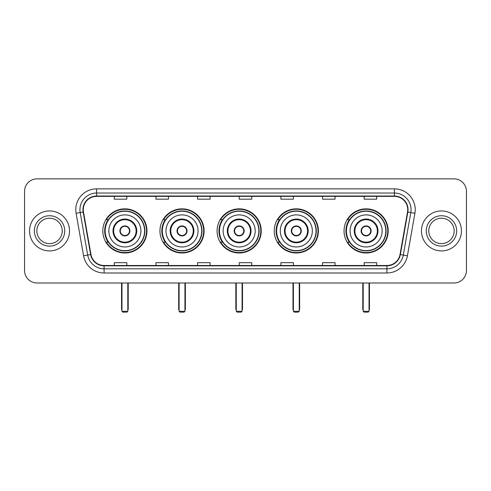 <?xml version="1.0" encoding="UTF-8"?>
<svg xmlns="http://www.w3.org/2000/svg" width="491" height="491" viewBox="0 0 491 491"><rect width="100%" height="100%" fill="white"/><g stroke="black" fill="none" stroke-linecap="round" stroke-linejoin="round"><path stroke-width="0.74" d="M344.044 230.923A22.077 22.077 0 0 0 366.114 252.994A22.077 22.077 0 0 0 388.191 230.923A22.077 22.077 0 0 0 366.114 208.847A22.077 22.077 0 0 0 344.044 230.923M274.236 230.923A22.077 22.077 0 0 0 296.312 252.994A22.077 22.077 0 0 0 318.389 230.923A22.077 22.077 0 0 0 296.312 208.847A22.077 22.077 0 0 0 274.236 230.923M217.096 230.923A22.077 22.077 0 0 0 239.172 252.994A22.077 22.077 0 0 0 261.243 230.923A22.077 22.077 0 0 0 239.172 208.847A22.077 22.077 0 0 0 217.096 230.923M159.949 230.923A22.077 22.077 0 0 0 182.026 252.994A22.077 22.077 0 0 0 204.103 230.923A22.077 22.077 0 0 0 182.026 208.847A22.077 22.077 0 0 0 159.949 230.923M102.809 230.923A22.077 22.077 0 0 0 124.886 252.994A22.077 22.077 0 0 0 146.956 230.923A22.077 22.077 0 0 0 124.886 208.847A22.077 22.077 0 0 0 102.809 230.923M108.106 242.167A20.199 20.199 0 0 1 108.106 219.68M165.246 242.167A20.199 20.199 0 0 1 165.246 219.68M222.386 242.167A20.199 20.199 0 0 1 222.386 219.68M279.532 242.167A20.199 20.199 0 0 1 279.532 219.68M349.334 242.167A20.199 20.199 0 0 1 349.334 219.68M24.55 191.355L24.55 270.492A12.496 12.496 0 0 0 37.046 282.982L453.954 282.982A12.496 12.496 0 0 0 466.45 270.492L466.45 191.355A12.496 12.496 0 0 0 453.954 178.859L37.046 178.859A12.496 12.496 0 0 0 24.55 191.355L24.55 270.492M29.546 230.923A19.99 19.99 0 0 0 49.542 250.913A19.99 19.99 0 0 0 69.532 230.923A19.99 19.99 0 0 0 49.542 210.934A19.99 19.99 0 0 0 29.546 230.923A19.99 19.99 0 0 0 49.542 250.913A19.99 19.99 0 0 0 69.532 230.923A19.99 19.99 0 0 0 49.542 210.934A19.99 19.99 0 0 0 29.546 230.923M421.468 230.923A19.99 19.99 0 0 0 441.458 250.913A19.99 19.99 0 0 0 461.454 230.923A19.99 19.99 0 0 0 441.458 210.934A19.99 19.99 0 0 0 421.468 230.923A19.99 19.99 0 0 0 441.458 250.913A19.99 19.99 0 0 0 461.454 230.923A19.99 19.99 0 0 0 441.458 210.934A19.99 19.99 0 0 0 421.468 230.923M83.274 209.682A13.331 13.331 0 0 1 96.604 196.351L394.396 196.351A13.331 13.331 0 0 1 407.524 211.995L400.03 254.479A13.331 13.331 0 0 1 386.908 265.49L104.092 265.49A13.331 13.331 0 0 1 90.97 254.479L83.476 211.995A13.331 13.331 0 0 1 83.274 209.682M82.942 209.682A13.662 13.662 0 0 0 83.151 212.057L90.639 254.534A13.662 13.662 0 0 0 104.092 265.827L386.908 265.827A13.662 13.662 0 0 0 400.361 254.534L407.849 212.057A13.662 13.662 0 0 0 394.396 196.019L96.604 196.019A13.662 13.662 0 0 0 82.942 209.682M76.093 213.297A20.825 20.825 0 0 1 96.604 188.857L394.396 188.857A20.825 20.825 0 0 1 414.907 213.297L407.413 255.78A20.825 20.825 0 0 1 386.908 272.99L104.092 272.99A20.825 20.825 0 0 1 83.587 255.78L76.093 213.297L80.199 212.572A16.657 16.657 0 0 1 96.604 193.024L394.396 193.024A16.657 16.657 0 0 1 410.801 212.572L403.314 255.056A16.657 16.657 0 0 1 386.908 268.822L104.092 268.822A16.657 16.657 0 0 1 87.686 255.056L80.199 212.572A16.657 16.657 0 0 1 79.941 209.682M453.954 178.859L37.046 178.859M37.046 282.982L453.954 282.982M466.45 270.492L466.45 191.355M400.361 254.534L403.314 255.056L410.801 212.572L414.907 213.297M239.252 196.351L239.252 199.174L251.748 199.174L251.748 196.351M197.603 196.351L197.603 199.174L210.099 199.174L210.099 196.351M155.954 196.351L155.954 199.174L168.45 199.174L168.45 196.351M114.305 196.351L114.305 199.174L126.801 199.174L126.801 196.351M280.901 196.351L280.901 199.174L293.397 199.174L293.397 196.351M322.55 196.351L322.55 199.174L335.046 199.174L335.046 196.351M364.199 196.351L364.199 199.174L376.695 199.174L376.695 196.351M251.748 265.49L251.748 262.673L239.252 262.673L239.252 265.49M210.099 265.49L210.099 262.673L197.603 262.673L197.603 265.49M168.45 265.49L168.45 262.673L155.954 262.673L155.954 265.49M126.801 265.49L126.801 262.673L114.305 262.673L114.305 265.49M293.397 265.49L293.397 262.673L280.901 262.673L280.901 265.49M335.046 265.49L335.046 262.673L322.55 262.673L322.55 265.49M376.695 265.49L376.695 262.673L364.199 262.673L364.199 265.49M62.234 230.923A12.692 12.692 0 0 0 49.542 218.225A12.692 12.692 0 0 0 36.843 230.923A12.692 12.692 0 0 0 49.542 243.616A12.692 12.692 0 0 0 62.234 230.923A12.692 12.692 0 0 1 49.542 243.616A12.692 12.692 0 0 1 36.843 230.923M108.849 230.923A16.037 16.037 0 0 1 124.886 214.886A16.037 16.037 0 0 1 140.917 230.923A16.037 16.037 0 0 1 124.886 246.961A16.037 16.037 0 0 1 108.849 230.923A16.037 16.037 0 0 0 124.886 246.961A16.037 16.037 0 0 0 140.917 230.923M113.636 230.923A11.244 11.244 0 0 0 124.886 242.167A11.244 11.244 0 0 0 136.13 230.923A11.244 11.244 0 0 0 124.886 219.68A11.244 11.244 0 0 0 113.636 230.923M108.351 219.68A19.99 19.99 0 0 0 108.351 242.167M144.581 230.923A19.701 19.701 0 0 0 124.886 211.222A19.701 19.701 0 0 0 105.184 230.923A19.701 19.701 0 0 0 124.886 250.625A19.701 19.701 0 0 0 144.581 230.923M119.884 230.923A4.996 4.996 0 0 0 124.886 235.919A4.996 4.996 0 0 0 129.882 230.923A4.996 4.996 0 0 0 124.886 225.928A4.996 4.996 0 0 0 119.884 230.923M146.539 230.923A21.659 21.659 0 0 1 106.375 242.167L108.382 242.167A19.971 19.971 0 0 0 138.094 245.899A19.971 19.971 0 0 0 138.094 215.948A19.971 19.971 0 0 0 108.382 219.68L106.375 219.68A21.659 21.659 0 0 1 146.539 230.923M120.043 229.671L120.215 229.671A4.83 4.83 0 0 1 129.55 229.671L129.293 229.671A4.579 4.579 0 0 1 124.886 235.502A4.579 4.579 0 0 1 120.473 229.671A4.579 4.579 0 0 1 129.293 229.671L129.722 229.671M129.722 232.169L129.55 232.169A4.83 4.83 0 0 1 120.215 232.169L120.043 232.169M121.971 282.982L121.971 311.306L127.801 311.306L127.801 282.982M121.971 311.306L122.799 312.141L126.966 312.141L127.801 311.306M165.989 230.923A16.037 16.037 0 0 1 182.026 214.886A16.037 16.037 0 0 1 198.063 230.923A16.037 16.037 0 0 1 182.026 246.961A16.037 16.037 0 0 1 165.989 230.923A16.037 16.037 0 0 0 182.026 246.961A16.037 16.037 0 0 0 198.063 230.923M170.782 230.923A11.244 11.244 0 0 0 182.026 242.167A11.244 11.244 0 0 0 193.27 230.923A11.244 11.244 0 0 0 182.026 219.68A11.244 11.244 0 0 0 170.782 230.923M165.498 219.68A19.99 19.99 0 0 0 165.498 242.167M201.727 230.923A19.701 19.701 0 0 0 182.026 211.222A19.701 19.701 0 0 0 162.325 230.923A19.701 19.701 0 0 0 182.026 250.625A19.701 19.701 0 0 0 201.727 230.923M177.03 230.923A4.996 4.996 0 0 0 182.026 235.919A4.996 4.996 0 0 0 187.022 230.923A4.996 4.996 0 0 0 182.026 225.928A4.996 4.996 0 0 0 177.03 230.923M203.685 230.923A21.659 21.659 0 0 1 163.515 242.167L165.522 242.167A19.971 19.971 0 0 0 195.24 245.899A19.971 19.971 0 0 0 195.24 215.948A19.971 19.971 0 0 0 165.522 219.68L163.515 219.68A21.659 21.659 0 0 1 203.685 230.923M177.19 229.671L177.355 229.671A4.83 4.83 0 0 1 186.697 229.671L186.433 229.671A4.579 4.579 0 0 1 182.026 235.502A4.579 4.579 0 0 1 177.619 229.671A4.579 4.579 0 0 1 186.433 229.671L186.868 229.671M186.868 232.169L186.697 232.169A4.83 4.83 0 0 1 177.355 232.169L177.19 232.169M179.111 282.982L179.111 311.306L184.941 311.306L184.941 282.982M179.111 311.306L179.945 312.141L184.107 312.141L184.941 311.306M223.135 230.923A16.037 16.037 0 0 1 239.172 214.886A16.037 16.037 0 0 1 255.203 230.923A16.037 16.037 0 0 1 239.172 246.961A16.037 16.037 0 0 1 223.135 230.923A16.037 16.037 0 0 0 239.172 246.961A16.037 16.037 0 0 0 255.203 230.923M227.922 230.923A11.244 11.244 0 0 0 239.172 242.167A11.244 11.244 0 0 0 250.416 230.923A11.244 11.244 0 0 0 239.172 219.68A11.244 11.244 0 0 0 227.922 230.923M222.638 219.68A19.99 19.99 0 0 0 222.638 242.167M258.867 230.923A19.701 19.701 0 0 0 239.172 211.222A19.701 19.701 0 0 0 219.471 230.923A19.701 19.701 0 0 0 239.172 250.625A19.701 19.701 0 0 0 258.867 230.923M234.17 230.923A4.996 4.996 0 0 0 239.172 235.919A4.996 4.996 0 0 0 244.168 230.923A4.996 4.996 0 0 0 239.172 225.928A4.996 4.996 0 0 0 234.17 230.923M260.825 230.923A21.659 21.659 0 0 1 220.662 242.167L222.669 242.167A19.971 19.971 0 0 0 252.38 245.899A19.971 19.971 0 0 0 252.38 215.948A19.971 19.971 0 0 0 222.669 219.68L220.662 219.68A21.659 21.659 0 0 1 260.825 230.923M234.33 229.671L234.502 229.671A4.83 4.83 0 0 1 243.837 229.671L243.579 229.671A4.579 4.579 0 0 1 239.172 235.502A4.579 4.579 0 0 1 234.759 229.671A4.579 4.579 0 0 1 243.579 229.671L244.009 229.671M244.009 232.169L243.579 232.169A4.579 4.579 0 0 1 234.759 232.169L234.33 232.169M243.579 232.169L243.837 232.169A4.83 4.83 0 0 1 234.502 232.169L234.759 232.169M236.251 282.982L236.251 311.306L242.088 311.306L242.088 282.982M236.251 311.306L237.085 312.141L241.253 312.141L242.088 311.306M280.275 230.923A16.037 16.037 0 0 1 296.312 214.886A16.037 16.037 0 0 1 312.35 230.923A16.037 16.037 0 0 1 296.312 246.961A16.037 16.037 0 0 1 280.275 230.923A16.037 16.037 0 0 0 296.312 246.961A16.037 16.037 0 0 0 312.35 230.923M285.068 230.923A11.244 11.244 0 0 0 296.312 242.167A11.244 11.244 0 0 0 307.556 230.923A11.244 11.244 0 0 0 296.312 219.68A11.244 11.244 0 0 0 285.068 230.923M279.784 219.68A19.99 19.99 0 0 0 279.784 242.167M316.014 230.923A19.701 19.701 0 0 0 296.312 211.222A19.701 19.701 0 0 0 276.611 230.923A19.701 19.701 0 0 0 296.312 250.625A19.701 19.701 0 0 0 316.014 230.923M291.316 230.923A4.996 4.996 0 0 0 296.312 235.919A4.996 4.996 0 0 0 301.308 230.923A4.996 4.996 0 0 0 296.312 225.928A4.996 4.996 0 0 0 291.316 230.923M317.972 230.923A21.659 21.659 0 0 1 277.802 242.167L279.809 242.167A19.971 19.971 0 0 0 309.526 245.899A19.971 19.971 0 0 0 309.526 215.948A19.971 19.971 0 0 0 279.809 219.68L277.802 219.68A21.659 21.659 0 0 1 317.972 230.923M291.476 229.671L291.642 229.671A4.83 4.83 0 0 1 300.983 229.671L300.719 229.671A4.579 4.579 0 0 1 296.312 235.502A4.579 4.579 0 0 1 291.906 229.671A4.579 4.579 0 0 1 300.719 229.671L301.149 229.671M301.149 232.169L300.719 232.169A4.579 4.579 0 0 1 291.906 232.169L291.476 232.169M300.719 232.169L300.983 232.169A4.83 4.83 0 0 1 291.642 232.169L291.906 232.169M293.397 282.982L293.397 311.306L299.228 311.306L299.228 282.982M293.397 311.306L294.232 312.141L298.393 312.141L299.228 311.306M350.083 230.923A16.037 16.037 0 0 1 366.114 214.886A16.037 16.037 0 0 1 382.151 230.923A16.037 16.037 0 0 1 366.114 246.961A16.037 16.037 0 0 1 350.083 230.923A16.037 16.037 0 0 0 366.114 246.961A16.037 16.037 0 0 0 382.151 230.923M354.87 230.923A11.244 11.244 0 0 0 366.114 242.167A11.244 11.244 0 0 0 377.364 230.923A11.244 11.244 0 0 0 366.114 219.68A11.244 11.244 0 0 0 354.87 230.923M349.586 219.68A19.99 19.99 0 0 0 349.586 242.167M385.816 230.923A19.701 19.701 0 0 0 366.114 211.222A19.701 19.701 0 0 0 346.419 230.923A19.701 19.701 0 0 0 366.114 250.625A19.701 19.701 0 0 0 385.816 230.923M361.118 230.923A4.996 4.996 0 0 0 366.114 235.919A4.996 4.996 0 0 0 371.116 230.923A4.996 4.996 0 0 0 366.114 225.928A4.996 4.996 0 0 0 361.118 230.923M387.773 230.923A21.659 21.659 0 0 1 347.61 242.167L349.617 242.167A19.971 19.971 0 0 0 379.328 245.899A19.971 19.971 0 0 0 379.328 215.948A19.971 19.971 0 0 0 349.617 219.68L347.61 219.68A21.659 21.659 0 0 1 387.773 230.923M361.278 229.671L361.45 229.671A4.83 4.83 0 0 1 370.785 229.671L370.527 229.671A4.579 4.579 0 0 1 366.114 235.502A4.579 4.579 0 0 1 361.707 229.671A4.579 4.579 0 0 1 370.527 229.671L370.957 229.671M370.957 232.169L370.527 232.169A4.579 4.579 0 0 1 361.707 232.169L361.278 232.169M370.527 232.169L370.785 232.169A4.83 4.83 0 0 1 361.45 232.169L361.707 232.169M363.199 282.982L363.199 311.306L369.029 311.306L369.029 282.982M363.199 311.306L364.034 312.141L368.201 312.141L369.029 311.306M454.157 230.923A12.692 12.692 0 0 0 441.458 218.225A12.692 12.692 0 0 0 428.766 230.923A12.692 12.692 0 0 0 441.458 243.616A12.692 12.692 0 0 0 454.157 230.923A12.692 12.692 0 0 1 441.458 243.616A12.692 12.692 0 0 1 428.766 230.923M394.396 188.857L394.396 196.019M80.199 212.572L83.151 212.057M104.092 272.99L104.092 265.827M386.908 265.827L386.908 272.99M83.587 255.78L90.639 254.534M407.849 212.057L410.801 212.572M96.604 188.857L96.604 196.019M403.314 255.056L407.413 255.78M64.732 230.923A15.196 15.196 0 0 0 49.542 215.727A15.196 15.196 0 0 0 34.345 230.923A15.196 15.196 0 0 0 49.542 246.114A15.196 15.196 0 0 0 64.732 230.923M136.756 230.923A11.87 11.87 0 0 0 124.886 219.054A11.87 11.87 0 0 0 113.016 230.923A11.87 11.87 0 0 0 124.886 242.793A11.87 11.87 0 0 0 136.756 230.923M121.553 282.982L121.553 308.808L121.971 308.808M127.801 308.808L128.212 308.808L128.212 282.982M193.896 230.923A11.87 11.87 0 0 0 182.026 219.054A11.87 11.87 0 0 0 170.156 230.923A11.87 11.87 0 0 0 182.026 242.793A11.87 11.87 0 0 0 193.896 230.923M178.693 282.982L178.693 308.808L179.111 308.808M184.941 308.808L185.359 308.808L185.359 282.982M251.042 230.923A11.87 11.87 0 0 0 239.172 219.054A11.87 11.87 0 0 0 227.296 230.923A11.87 11.87 0 0 0 239.172 242.793A11.87 11.87 0 0 0 251.042 230.923M235.84 282.982L235.84 308.808L236.251 308.808M242.088 308.808L242.499 308.808L242.499 282.982M308.182 230.923A11.87 11.87 0 0 0 296.312 219.054A11.87 11.87 0 0 0 284.442 230.923A11.87 11.87 0 0 0 296.312 242.793A11.87 11.87 0 0 0 308.182 230.923M292.98 282.982L292.98 308.808L293.397 308.808M299.228 308.808L299.645 308.808L299.645 282.982M377.984 230.923A11.87 11.87 0 0 0 366.114 219.054A11.87 11.87 0 0 0 354.244 230.923A11.87 11.87 0 0 0 366.114 242.793A11.87 11.87 0 0 0 377.984 230.923M362.788 282.982L362.788 308.808L363.199 308.808M369.029 308.808L369.447 308.808L369.447 282.982M456.655 230.923A15.196 15.196 0 0 0 441.458 215.727A15.196 15.196 0 0 0 426.268 230.923A15.196 15.196 0 0 0 441.458 246.114A15.196 15.196 0 0 0 456.655 230.923M121.553 308.808A3.333 3.333 0 0 0 121.971 310.422M127.801 310.422A3.333 3.333 0 0 0 128.212 308.808M178.693 308.808A3.333 3.333 0 0 0 179.111 310.422M184.941 310.422A3.333 3.333 0 0 0 185.359 308.808M235.84 308.808A3.333 3.333 0 0 0 236.251 310.422M242.088 310.422A3.333 3.333 0 0 0 242.499 308.808M292.98 308.808A3.333 3.333 0 0 0 293.397 310.422M299.228 310.422A3.333 3.333 0 0 0 299.645 308.808M362.788 308.808A3.333 3.333 0 0 0 363.199 310.422M369.029 310.422A3.333 3.333 0 0 0 369.447 308.808"/></g></svg>
